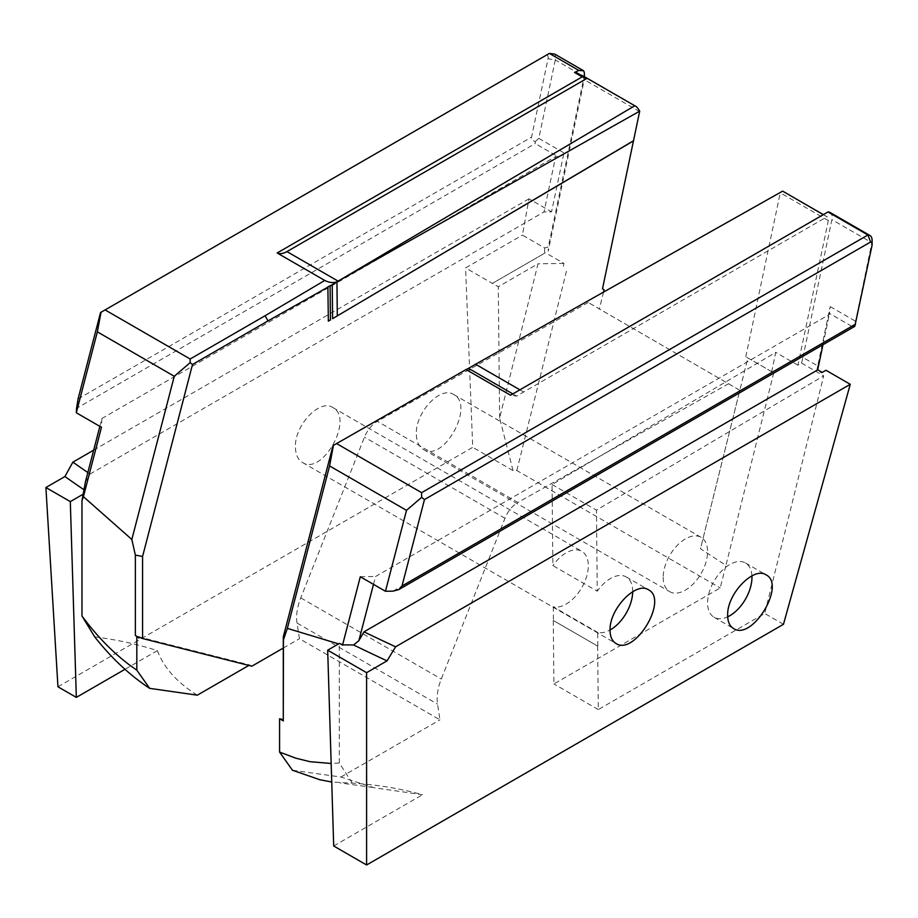 <?xml version="1.0" encoding="UTF-8"?>
<svg xmlns="http://www.w3.org/2000/svg" width="918" height="918" viewBox="0 0 918 918"><rect width="100%" height="100%" fill="white"/><g stroke="black" fill="none" stroke-linecap="round" stroke-linejoin="round"><path stroke-width="0.69" stroke-dasharray="4.59 3.44" d="M393.076 591.135L851.778 326.303L854.796 326.338M872.1 240.275A10.454 6.036 -60 0 1 871.836 242.708L854.624 325.982M823.343 214.628L827.393 216.969L828.334 220.572L797.926 365.18L801.54 363.046L802.917 357.481L817.743 365.869L830.205 306.601L829.31 314.518L375.554 576.493L373.5 584.364M360.315 576.745L375.554 576.493M535.24 141.59L538.809 138.366L555.287 59.957L548.035 58.741L531.545 137.149C531.258 139.238 532.486 140.718 535.24 141.59L535.24 143.552L76.538 408.384M557.674 156.508L555.665 156.53L544.018 211.932L551.557 211.851L563.95 152.881C563.262 155.119 561.162 156.324 557.674 156.508L535.24 143.552M99.855 426.377L101.909 418.505L555.665 156.53M101.909 418.505L101.462 427.306M338.604 643.897L339.465 643.392M802.917 357.481L831.892 219.654A10.454 6.036 120 0 0 829.998 212.437M584.399 74.174A10.454 6.036 -60 0 1 584.135 76.607L548.333 246.896L544.695 247.975L522.422 235.111L528.986 198.816L551.557 211.851M100.544 312.545L550.054 53.014M548.035 58.741A5.233 3.018 120 0 0 546.68 54.965M771.682 371.687L745.795 356.735L773.748 372.834L771.682 371.687L775.744 352.374L552.062 484.52L552.888 565.591L597.262 591.215L596.436 510.144L823.71 375.864L764.728 613.476L598.295 709.568L597.641 646.077L553.267 620.453L553.921 683.944L720.217 587.933L725.954 565.362L700.491 548.757L747.872 357.882M823.285 214.663L826.98 216.797L516.593 396.094L510.546 395.222M801.54 363.046L823.71 375.864M817.743 365.869L816.859 370.229L821.438 372.869L825.936 370.264M847.245 382.565L825.913 370.275M783.467 624.309L764.728 613.476M598.295 709.568L553.921 683.944M751.922 575.816A31.373 18.119 120 0 0 745.462 562.952A31.373 18.119 120 0 0 721.284 571.352A31.373 18.119 120 0 0 707.583 602.931A31.373 18.119 120 0 0 714.089 617.298A31.373 18.119 120 0 0 727.676 616.839M553.267 620.453L597.641 646.077M597.825 645.974L597.687 632.422A31.373 18.119 120 0 0 610.034 630M632.697 591.662A31.373 18.119 120 0 0 626.202 576.94A31.373 18.119 120 0 0 597.262 591.215M297.019 623.012A41.838 24.155 -60 0 1 300.771 597.882L364.469 437.152A20.919 12.072 -60 0 1 377.355 421.339L517.878 502.467A20.919 12.072 120 0 0 504.98 518.28L441.294 679.01A41.838 24.155 120 0 0 437.542 704.14L439.974 719.85L299.452 638.721L297.019 623.012L437.542 704.14M94.692 636.862C116.425 639.628 137.321 644.207 157.38 650.61C163.794 667.661 177.105 682.522 197.313 695.178M292.44 770.225L340.922 777.03L374.142 787.747L422.509 794.724C400.122 788.493 376.736 784.638 352.328 783.157L331.731 782.01M499.621 418L498.29 286.749L538.005 263.81L499.621 418L513.024 470.567L516.834 470.509L720.217 587.933M739.805 390.299L588.243 302.492L739.805 390.299L700.491 548.757M340.922 777.03L439.974 719.85M283.283 648.051L299.452 638.721M251.842 666.204L249.673 664.953L138.343 636.748M248.824 665.435L249.673 664.953M157.38 650.61L124.974 669.314M57.949 686.79L472.736 447.318L465.587 267.93L522.422 235.111M513.024 470.567L472.736 447.318M333.704 845.994L422.509 794.724M773.748 372.834L725.954 565.362M597.687 632.422L553.302 606.798A31.373 18.119 120 0 0 583.091 585.225A31.373 18.119 120 0 0 581.828 551.316A31.373 18.119 120 0 0 552.888 565.591M553.302 606.798L553.439 620.35M663.209 577.307A31.373 18.119 120 0 0 669.704 591.674A31.373 18.119 120 0 0 701.088 573.555A31.373 18.119 120 0 0 701.088 537.328A31.373 18.119 120 0 0 676.91 545.74A31.373 18.119 120 0 0 663.209 577.307M552.062 484.52L596.436 510.144M797.926 365.18L775.744 352.374M416.37 434.799C416.68 441.891 419.033 446.791 423.416 449.476C443.543 462.856 475.283 405.217 453.699 394.499C440.399 385.411 414.844 413.008 416.37 434.799M295.458 447.835C295.768 454.926 298.109 459.815 302.504 462.511C322.62 475.88 354.371 418.241 332.786 407.535C319.487 398.435 293.921 426.032 295.458 447.835M602.495 288.826L604.124 289.755M528.986 198.816L93.682 450.141M330.09 285.659L330.434 319.934M327.887 286.898L328.231 321.105M468.352 368.313L333.027 445.609M745.795 356.735L780.323 192.493L472.759 365.834M780.323 192.493L782.584 191.162M544.695 247.975L544.523 253.288L492.381 283.398L465.587 267.93M87.841 472.563A2201.605 1271.017 0 0 0 89.998 474.055L85.385 482.03M89.998 474.055L544.018 211.932M583.332 76.056L584.273 79.659L548.207 251.165L548.333 246.896M822.964 344.709L829.31 314.518M352.328 783.157L339.293 763.007L331.168 763.489M544.523 253.288L492.438 283.364L498.29 286.749M512.818 393.914L516.593 396.094M639.628 111.617L584.273 79.659L584.135 76.607L555.287 59.957A10.454 6.036 120 0 0 554.747 54.105M519.886 389.829L523.581 391.963M728.754 383.621L517.878 502.467M588.243 302.492L377.355 421.339M816.859 370.229L817.674 369.759M603.539 292.096L599.293 309.171M563.457 266.277L563.927 263.409L545.464 252.748M563.927 263.409L538.005 263.81M339.293 763.007L339.293 644.057M821.438 372.869L822.241 372.398M516.834 470.509L567.14 268.412M871.962 245.76L871.836 242.708L831.892 219.654M851.778 326.303L829.356 313.359M830.205 306.601L855.346 321.116M78.064 398.963L531.545 137.149M538.809 138.366L563.95 152.881M300.771 597.882L441.294 679.01M504.98 518.28L364.469 437.152M408.544 402.015L411.539 400.294M828.334 220.572L780.254 192.814M714.089 617.298L733.597 628.566M745.462 562.952L766.071 574.852M372.926 787.46L339.901 782.905M423.416 449.476L669.704 591.674M453.699 394.499L701.088 537.328M302.504 462.511L616.001 643.507M332.786 407.535L581.828 551.316M626.202 576.94L648.475 589.792M584.399 78.443L584.399 76.676"/><path stroke-width="1.38" d="M398.848 589.574L854.796 326.338L871.962 245.76A5.233 3.018 120 0 0 872.1 244.544A5.233 3.018 120 0 0 870.62 241.985L424.472 499.564L402.004 585.982L398.848 589.574L393.076 591.135L385.457 591.272L360.315 576.745L342.598 644.849L339.465 643.392L327.68 650.196L366.603 672.676L387.052 660.868L395.601 646.8L850.263 384.309L825.936 370.264L822.241 372.398L817.697 369.77M76.538 408.384L78.064 398.963L100.544 312.545L105.1 309.917L190.152 359.018L190.152 362.656L192.505 364.48L142.577 556.48L135.359 555.103L131.836 539.474L174.271 376.265L97.354 331.857L76.309 412.779L76.538 408.384M97.354 331.857L101.026 312.258M131.836 539.474L83.412 496.672L101.462 427.306L76.309 412.779M385.457 591.272L406.502 510.339L329.585 465.931L287.345 628.371L338.604 643.897M287.345 628.371L283.455 639.777L283.283 636.92L333.027 445.609L336.585 443.566L421.637 492.668L421.637 497.361L424.472 499.564M421.637 497.361L406.502 510.339M421.637 492.668L867.923 234.997A10.454 6.036 -60 0 1 869.931 235.49L829.998 212.437A10.454 6.036 120 0 0 827.99 211.943L510.546 395.222L466.08 369.552L468.524 368.336L512.818 393.914M850.263 384.309L783.467 624.309L366.603 864.985L333.704 845.994L327.68 650.196M827.99 211.943L867.923 234.997L870.62 241.985M869.931 235.49A10.454 6.036 -60 0 1 872.1 240.275L872.1 244.544M727.653 614.521C727.446 593.487 753.758 566.326 766.071 574.852C786.301 584.777 752.267 641.085 733.597 628.566C729.523 626.042 727.538 621.36 727.653 614.521M727.676 616.839A31.373 18.119 120 0 0 751.922 575.816M610.034 630A31.373 18.119 120 0 0 632.697 591.662M366.603 672.676L366.603 864.985M610.057 629.461C609.85 608.427 636.163 581.266 648.475 589.792C668.706 599.729 634.671 656.037 616.001 643.507C611.916 640.994 609.942 636.312 610.057 629.461M248.824 665.435L197.313 695.178L149.645 688.351C129.725 675.212 111.411 658.057 94.692 636.862L81.977 615.989L81.966 500.735L85.385 482.03L99.855 426.377M331.731 782.01L319.762 779.715L292.452 770.225L279.588 752.083L295.86 758.199L310.077 761.699L331.168 763.489M142.577 556.48L142.577 638.526L251.842 666.204L283.283 648.051M124.974 669.314L76.332 697.393L57.949 686.79L45.9 487.515L70.307 501.607L76.332 697.393M603.539 292.096L604.124 289.755L602.495 288.826L633.5 140.741L332.58 318.661L633.615 140.81M83.412 496.672L81.966 500.735M174.271 376.265L190.152 362.656M373.5 584.364L358.835 640.753L353.556 644.975L342.598 644.849M333.429 445.379L329.585 465.931M93.682 450.141L72.889 462.144L64.914 476.545L45.9 487.515M582.173 76.871L277.156 252.978A20.919 12.072 120 0 0 286.944 251.601L587.107 78.294L582.173 76.871L574.507 72.453L583.332 76.056L635.485 106.167L587.107 78.294M286.944 251.601L338.111 281.137L634.717 105.788C636.048 105.995 637.7 107.785 639.708 111.147L633.5 140.741M337.296 315.746L336.952 281.78L332.236 284.706L332.58 318.661M330.09 285.911L330.434 319.934L328.346 321.162L327.887 286.898L332.236 284.706M328.346 321.036L330.434 319.797M336.952 281.78L337.354 281.562C333.762 283.192 329.562 282.824 324.765 280.46L265.084 315.746L268.022 320.887L192.505 364.48M328.001 287.093L268.022 320.898M336.585 443.566L466.08 369.552M468.524 368.336L475.57 364.251L519.886 389.829M823.285 214.663L782.652 191.128L475.57 364.251M72.889 462.144A2201.605 1271.017 0 0 0 87.841 472.563M83.974 489.764A2213.068 1277.695 180 0 1 64.914 476.545M822.964 344.709L817.663 369.92L363.998 631.836A2201.467 1271.017 -0 0 0 395.601 646.8M363.998 631.836L358.835 640.753M387.052 660.868A2213.068 1277.695 180 0 1 353.556 644.975M138.893 638.033L136.816 636.564L136.816 670.174L129.254 664.781C112.26 651.941 96.493 635.681 81.966 615.989M138.893 637.597L135.359 635.508L135.359 555.103M136.816 670.174L149.645 688.351M342.689 645.159A2220.309 1281.884 180 0 1 341.565 644.608M139.066 637.643L135.359 635.508M138.343 636.748L142.577 638.526M283.283 636.92L283.283 719.701L283.455 639.777M283.455 720.94L279.588 718.771L279.588 752.094M283.283 719.701L279.588 718.771M583.596 70.766L578.845 70.434L549.377 53.416L554.747 54.105L583.596 70.766A10.454 6.036 -60 0 1 584.399 74.174L584.399 76.676M578.845 70.434L574.507 72.453M549.377 53.416L105.1 309.917M190.152 359.018L265.095 315.746M277.156 252.978L324.765 280.46M338.111 281.137A20.919 12.072 -60 0 1 337.354 281.562M338.994 280.633L639.708 111.147M83.767 493.838L70.307 501.607M855.484 324.169L402.004 585.982M823.343 214.628L782.652 191.128"/></g></svg>
